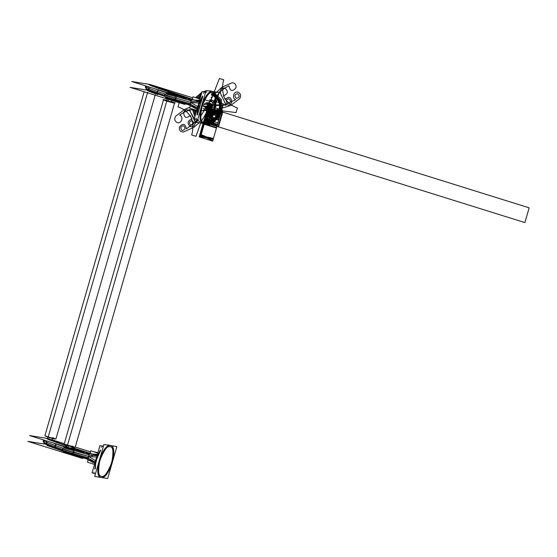 <?xml version="1.0" encoding="UTF-8"?>
<svg xmlns="http://www.w3.org/2000/svg" width="557" height="557" viewBox="0 0 557 557"><rect width="100%" height="100%" fill="white"/><g stroke="black" fill="none" stroke-linecap="round" stroke-linejoin="round"><path stroke-width="0.84" d="M101.513 447.257L101.151 447.194M94.3 472.239L93.938 472.176M103.358 446.456L101.813 446.206M95.477 473.763L93.931 473.513M110.063 446.714C107.466 445.412 104.041 450.021 99.787 460.542C97.858 471.445 98.436 476.701 101.513 476.319C104.11 477.621 107.536 473.011 111.79 462.484C113.719 451.588 113.141 446.331 110.063 446.714C107.466 445.412 104.041 450.021 99.787 460.542C97.858 471.445 98.436 476.701 101.513 476.319C104.11 477.621 107.536 473.011 111.79 462.484C113.719 451.588 113.141 446.331 110.063 446.714C102.585 444.542 93.513 475.977 101.513 476.319C108.991 478.491 118.063 447.048 110.063 446.714C107.466 445.412 104.041 450.021 99.787 460.542C97.858 471.445 98.436 476.701 101.513 476.319C104.11 477.621 107.536 473.011 111.79 462.484C113.719 451.588 113.141 446.331 110.063 446.714L110.063 446.714M116.866 446.596L107.654 478.533L94.711 476.437L103.922 444.5L116.866 446.596M110.397 445.544C119.031 445.913 109.242 479.821 101.179 477.481C92.546 477.119 102.335 443.205 110.397 445.544C107.598 444.145 103.908 449.116 99.32 460.465C97.238 472.225 97.858 477.892 101.179 477.481C103.978 478.888 107.668 473.916 112.263 462.561C114.338 450.808 113.719 445.134 110.397 445.544C107.598 444.145 103.908 449.116 99.32 460.465C97.238 472.225 97.858 477.892 101.179 477.481C103.978 478.888 107.668 473.916 112.263 462.561C114.338 450.808 113.719 445.134 110.397 445.544L109.075 445.134L110.397 445.544C107.598 444.145 103.908 449.116 99.32 460.465C97.238 472.225 97.858 477.892 101.179 477.481C103.978 478.888 107.668 473.916 112.263 462.561C114.338 450.808 113.719 445.134 110.397 445.544L108.023 445.161L110.397 445.544M102.216 450.425L96.528 470.129L102.216 450.425M100.824 477.398L101.179 477.481L100.824 477.398M109.43 445.217L110.752 445.628L109.43 445.217M109.075 445.134L108.023 445.161L110.014 445.482L108.023 445.161L109.075 445.134M100.344 449.986L96.006 459.288L94.829 469.105L96.006 459.288L100.344 449.986L96.006 459.288L94.829 469.105L96.006 459.288L100.344 449.986M103.435 446.213L99.933 445.642L92.051 472.935L94.008 473.248M95.602 460.639L88.528 456.413L95.602 460.639L88.528 456.413L88.117 457.847L88.5 456.517M88.542 456.371L88.925 455.048L88.528 456.413L96.626 457.102M95.532 455.062L97.245 454.958M97.781 453.092L90.763 450.808L90.046 453.28L71.714 447.389M89.545 455.034L97.015 455.744M97.44 454.282L91.856 454.101L88.848 453.391L89.489 453.106L97.064 455.584M89.357 453.544L88.96 454.937M88.076 457.986L87.7 459.302L87.164 459.219L94.808 463.403M87.672 459.386L95.163 462.157M97.907 452.66L93.026 451.525M94.175 461.816L95.045 462.575M94.502 464.441L87.484 462.157L88.152 459.852M95.198 462.038L87.212 457.701L88.702 457.938M203.688 93.249L203.333 93.186M196.482 118.23L196.12 118.175M198.752 110.356L199.726 105.67M205.54 92.455L203.994 92.204M197.658 119.755L196.113 119.504M212.245 92.678L212.245 92.678C215.329 92.302 215.9 97.559 213.972 108.455C209.717 118.975 206.292 123.584 203.702 122.289C206.292 123.584 209.717 118.975 213.972 108.455C215.9 97.559 215.329 92.302 212.245 92.678C209.655 91.383 206.229 95.992 201.975 106.512C200.047 117.409 200.624 122.665 203.702 122.289L203.702 122.289C200.624 122.665 200.047 117.409 201.975 106.512C206.229 95.992 209.655 91.383 212.245 92.678C204.774 90.513 195.695 121.948 203.702 122.289C211.18 124.455 220.252 93.019 212.245 92.678C209.655 91.383 206.229 95.992 201.975 106.512C200.047 117.409 200.624 122.665 203.702 122.289C206.292 123.584 209.717 118.975 213.972 108.455C215.9 97.559 215.329 92.302 212.245 92.678M219.054 92.566L209.836 124.503L196.893 122.401L206.111 90.464L219.054 92.566M212.586 91.515C221.22 91.877 211.43 125.791 203.368 123.452C194.734 123.09 204.516 89.176 212.586 91.515L211.256 91.104L212.586 91.515C209.787 90.109 206.09 95.087 201.502 106.436C199.42 118.188 200.047 123.863 203.368 123.452L203.013 123.369L203.368 123.452C200.047 123.863 199.42 118.188 201.502 106.436C206.09 95.087 209.787 90.109 212.586 91.515L210.205 91.132L212.586 91.515C215.907 91.104 216.527 96.779 214.445 108.531C209.857 119.88 206.16 124.859 203.368 123.452C206.16 124.859 209.857 119.88 214.445 108.531C216.527 96.779 215.907 91.104 212.586 91.515C209.787 90.109 206.09 95.087 201.502 106.436C199.42 118.188 200.047 123.863 203.368 123.452C206.16 124.859 209.857 119.88 214.445 108.531C216.527 96.779 215.907 91.104 212.586 91.515M198.717 116.1L204.398 96.389L198.717 116.1M210.978 91.035L212.934 91.599L209.529 91.021L210.978 91.035M197.011 115.076L198.188 105.259L202.532 95.957L198.188 105.259L197.011 115.076L198.188 105.259L202.532 95.957L198.188 105.259L197.011 115.076M205.617 92.177L202.114 91.613L194.24 118.899L196.196 119.219M198.807 103.073L190.717 102.384L198.807 103.073L190.731 102.335L191.114 101.012L190.752 102.251M199.197 101.715L193.425 101.513L190.236 100.761L191.726 100.998L191.142 100.908L189.888 105.273M197.387 108.002L189.401 103.665L190.891 103.908L190.306 103.811L190.731 102.335L190.306 103.811M196.363 107.786L197.227 108.545L196.363 107.786M196.99 109.367L189.352 105.189L189.881 105.273L190.264 103.957M196.691 110.411L189.672 108.128L190.334 105.823M196.356 107.786L197.227 108.545M190.717 102.384L197.791 106.61L190.717 102.384M199.622 100.246L194.045 100.072L191.03 99.362L191.671 99.069L199.246 101.555M191.545 99.515L191.142 100.908M189.86 105.35L197.352 108.128M200.088 98.624L195.215 97.496M197.721 101.026L199.427 100.928M199.963 99.062L192.945 96.779L192.235 99.25L150.731 85.151C156.057 86.655 156.997 86.795 153.558 85.576L148.239 84.246L151.086 85.674L181.603 96.166L169.307 92.901C166.801 92.309 166.954 92.476 169.76 93.402C174.877 94.871 176.103 95.101 173.429 94.091L191.601 99.334M87.888 458.648L72.006 454.018L87.888 458.648M65.893 453.259C71.011 454.728 72.236 454.958 69.562 453.948L69.576 453.955M44.163 444.013L27.85 441.374L65.566 453.154M66.206 453.356L82.603 458.481M92.922 454.052L92.023 453.906M89.385 453.482L88.124 457.847M67.112 445.865L48.543 439.181C53.869 440.684 54.816 440.824 51.369 439.605C54.739 440.789 53.792 440.643 48.543 439.181L52.205 439.877M90.471 451.824L75.265 447.069M64.285 443.644L52.205 439.87M47.895 438.519L29.535 435.546L84.281 452.653M71.63 447.661L79.421 450.195L71.63 447.661L79.421 450.195L71.519 448.065M67.125 446.93C64.612 446.345 64.765 446.512 67.571 447.431C72.695 448.907 73.914 449.137 71.24 448.12C78.245 450.613 59.717 445.252 67.125 446.93C64.689 446.345 64.835 446.512 67.571 447.431C70.767 448.496 75.258 449.388 71.24 448.12M71.484 448.183L89.412 453.363M47.554 438.533L46.05 438.275L47.554 438.533L46.05 438.275L48.898 439.71L67.035 446.136M68.163 447.529C71.317 448.42 71.944 448.524 70.05 447.835C71.944 448.524 71.317 448.42 68.163 447.529L68.671 445.788L68.163 447.529C71.317 448.42 71.944 448.524 70.05 447.835C72.166 448.587 71.54 448.489 68.163 447.529L66.777 447.006L68.163 447.529L68.671 445.788L68.226 447.306M48.898 439.201C52.045 440.093 52.678 440.197 50.778 439.508C52.678 440.197 52.045 440.093 48.898 439.201L49.399 437.461L48.898 439.201C52.045 440.093 52.678 440.197 50.778 439.508C52.894 440.267 52.267 440.162 48.898 439.201L47.512 438.686L48.898 439.201L49.399 437.461L48.96 438.986M72.194 449.033C77.883 451.24 58.248 445.433 66.659 447.389L64.946 447.006L67.174 447.967L73.301 449.513L67.174 447.967L64.577 446.993L66.659 447.389C58.123 445.461 79.463 451.63 71.4 448.761M66.401 448.274C57.998 446.317 77.625 452.124 71.937 449.917C75.474 451.086 70.078 449.91 66.917 448.851L64.696 447.891L66.917 448.851C70.078 449.91 75.474 451.086 71.937 449.917C75.474 451.086 70.078 449.91 66.917 448.851L64.696 447.891L66.401 448.274C57.998 446.317 77.625 452.124 71.937 449.917M65.225 449.443C61.256 448.552 61.987 448.963 67.418 450.669C73.371 452.333 75.098 452.653 72.598 451.623C75.098 452.653 73.371 452.333 67.418 450.669C61.987 448.963 61.256 448.552 65.225 449.443L62.454 448.914L65.225 449.443M73.58 452.256L62.948 448.935L65.914 450.209L88.542 456.392L73.712 452.047M71.581 454.178L65.823 452.646L70.843 453.704C76.532 455.918 56.905 450.105 65.308 452.068C56.779 450.14 78.112 456.308 70.05 453.44L71.957 454.192L72.208 453.307L71.101 452.82C76.789 455.034 57.155 449.221 65.559 451.184L63.853 450.801C61.277 450.606 76.504 454.756 71.101 452.82C76.504 454.756 61.277 450.606 63.853 450.801C61.277 450.606 76.504 454.756 71.101 452.82L71.143 452.834M65.559 451.184C57.155 449.221 76.789 455.034 71.101 452.82M65.823 452.646L63.595 451.685L65.823 452.646M71.219 454.637L63.651 452.465L63.254 452.096L63.477 450.787L63.226 451.671C62.558 452.026 63.303 452.514 65.461 453.126C73.085 455.215 71.157 454.832 71.957 454.192L72.208 453.307L71.129 452.834M69.562 453.948C76.56 456.434 58.039 451.079 65.441 452.757M55.31 447.946L55.568 447.062L55.31 447.946L63.038 450.599L55.31 447.946L55.568 447.062L54.906 445.349L55.568 447.062L54.906 445.349L62.99 448.127L54.906 445.349L56.459 443.957L51.843 442.516L64.584 446.958L56.403 444.152L64.584 446.958L56.403 444.152L54.906 445.349L62.99 448.127L54.906 445.349L56.403 444.152L54.906 445.349L46.245 442.147L47.22 441.074L46.245 442.147L54.906 445.349L55.54 448.615L55.31 447.946L63.038 450.599L55.31 447.946L55.575 448.622L55.31 447.946L46.865 444.827L47.157 445.516L46.865 444.827L55.31 447.946L55.575 448.622L55.31 447.946L46.865 444.827L47.122 443.936L46.865 444.827L55.31 447.946M46.983 443.894L62.391 449.415L46.983 443.894L46.245 442.147L43.188 440.615L43.676 440.608L43.188 440.615L43.592 439.939L43.188 440.615L46.245 442.147L43.188 440.615L43.676 440.608L43.188 440.615L44.212 442.481L44.365 444.103L43.961 443.365L44.365 444.103L43.961 443.365L44.33 443.358L43.961 443.365L44.365 444.103L43.954 443.351L44.33 443.358L43.961 443.365L44.365 444.103L43.961 443.365L46.865 444.827L47.122 443.936L46.245 442.147L47.22 441.074L46.245 442.147L47.122 443.936L46.245 442.147L54.906 445.349L46.245 442.147L47.122 443.936L46.865 444.827L43.961 443.365L44.212 442.481L43.961 443.365L46.865 444.827L47.213 445.53L46.865 444.827L43.961 443.365L44.212 442.481L43.188 440.615L43.362 441.84L43.181 440.594L43.362 441.84C44.295 442.571 42.332 441.812 46.983 443.894L46.245 442.147L43.188 440.615L43.362 441.84M47.157 445.516L46.865 444.827L47.157 445.516L63.338 451.288L47.157 445.516M54.948 441.701L48.543 439.181L54.948 441.701M46.05 438.275L57.253 442.794L46.05 438.275M55.484 447.034L54.906 445.349L55.568 447.062M51.843 442.516L56.403 444.152L51.843 442.516M43.188 440.615L43.592 439.939L43.188 440.615M73.099 450.23L88.981 454.86L73.099 450.23M89.238 453.976L85.646 452.876L89.238 453.976M76.302 450.16L73.329 449.339L76.302 450.16M64.814 444.521L71.978 446.965L74.805 447.278M67.724 445.635C74.471 447.549 75.724 447.758 71.491 446.241C77.214 447.932 72.111 447.104 67.724 445.635L64.222 444.117L67.724 445.635C72.111 447.104 77.214 447.932 71.491 446.241C77.214 447.932 72.111 447.104 67.724 445.635M71.93 446.011L74.742 447.229L67.46 445.287L74.742 447.229L71.93 446.011L74.742 447.229L67.46 445.287L166.787 101.144L67.46 445.287L64.166 444.054L74.742 447.229L71.93 446.011L74.742 447.229L67.46 445.287L166.787 101.144L174.076 103.087L171.257 101.868L174.076 103.087L163.5 99.912L166.787 101.144L67.46 445.287L74.742 447.229L71.93 446.011M167.225 100.914L163.577 99.891L166.787 101.144L167.225 100.914L164.524 99.856L166.842 100.337L164.524 99.856L167.225 100.914L166.787 101.144L174.076 103.087L171.257 101.868L174.076 103.087L166.787 101.144L164.218 99.975L166.787 101.144L167.225 100.914C171.605 102.384 176.708 103.212 170.992 101.52C176.708 103.212 171.605 102.384 167.225 100.914C173.972 102.829 175.225 103.038 170.992 101.52C176.708 103.212 171.605 102.384 167.225 100.914L166.842 100.337L167.225 100.914M171.493 101.68L175.246 102.85L171.479 102.244L162.971 99.585L166.87 100.239M171.257 101.868L174.076 103.087L166.787 101.144L174.076 103.087L171.257 101.868M168.228 100.845L168.165 101.068C171.319 101.959 171.946 102.056 170.052 101.374C171.946 102.056 171.319 101.959 168.165 101.068L168.667 99.327L168.165 101.068C171.319 101.959 171.946 102.056 170.052 101.374C172.169 102.126 171.535 102.028 168.165 101.068L166.78 100.545L167.281 98.805L166.78 100.545L168.165 101.068L166.78 100.545M184.785 104.451L168.388 99.327M167.748 99.125L130.039 87.345L146.345 89.983M171.744 99.919C178.748 102.404 160.221 97.05 167.629 98.728C165.123 98.136 165.269 98.304 168.075 99.23C173.199 100.699 174.425 100.928 171.744 99.919L171.765 99.919M146.213 89.816L146.512 89.329L146.143 89.329L146.554 90.074L146.4 88.445L146.143 89.329L149.053 90.791L146.143 89.329L146.213 89.816L149.346 91.48L149.053 90.791L149.401 91.501L149.053 90.791L149.401 91.501L149.053 90.791L157.492 93.91L157.756 94.593L157.492 93.91L149.053 90.791L157.492 93.91L157.756 94.593L157.492 93.91L157.756 94.593L157.492 93.91L165.227 96.57L157.492 93.91L165.227 96.57L157.492 93.91L157.749 93.026L157.492 93.91L157.749 93.026L157.088 91.32L165.178 94.091L157.088 91.32L165.178 94.091L157.088 91.32L158.592 90.123L157.088 91.32L148.434 88.117L149.401 87.038L148.434 88.117L157.088 91.32L148.434 88.117L157.088 91.32L157.673 93.005L164.58 95.379L149.165 89.858L149.053 90.791L149.165 89.858L157.673 93.005M149.401 91.501L149.053 90.791L146.143 89.329L157.492 93.91L157.749 93.026L157.088 91.32L158.592 90.123L166.773 92.928L154.031 88.486L158.592 90.123L157.088 91.32L157.749 93.026M149.053 90.791L149.311 89.907L148.434 88.117L149.165 89.858C144.138 87.658 146.526 88.424 145.544 87.811L145.37 86.579L148.434 88.117L145.37 86.579L148.434 88.117L145.37 86.579L145.544 87.811L145.774 85.91L145.37 86.579L145.864 86.579L145.37 86.579L146.4 88.445L145.37 86.579L145.864 86.579L145.37 86.579L145.544 87.811C146.477 88.535 144.514 87.783 149.165 89.858L148.434 88.117L149.311 89.907L148.434 88.117L149.401 87.038L148.434 88.117L149.311 89.907L149.053 90.791M191.42 99.94L187.827 98.84L191.42 99.94M178.491 96.131L175.511 95.31L178.491 96.131M191.169 100.824L175.281 96.201L191.169 100.824M190.731 102.363L175.901 98.018L190.731 102.363M173.29 98.791C176.82 99.961 171.424 98.784 168.263 97.726C171.424 98.784 176.82 99.961 173.29 98.791L173.318 98.798M190.076 104.619L174.188 99.988L190.076 104.619M166.042 96.765L167.748 97.148L165.666 96.758L165.408 97.642C166.418 98.868 163.18 97.496 169.509 99.661C175.685 101.172 172.928 100.685 174.139 100.163L168.012 98.617L165.784 97.656L172.238 99.411C180.301 102.272 158.961 96.103 167.49 98.039L165.408 97.642L165.84 98.436L173.408 100.608M167.49 98.039C159.086 96.076 178.72 101.882 173.032 99.675L173.77 100.149L173.032 99.675M174.425 99.334L165.478 96.723L164.74 95.999L164.635 94.885L165.137 94.899L175.768 98.22L168.096 96.18L165.137 94.899L168.096 96.18L165.137 94.899L167.413 95.414C163.445 94.523 164.176 94.934 169.607 96.64C175.559 98.297 177.286 98.617 174.787 97.593C177.286 98.617 175.559 98.297 169.607 96.64C164.176 94.934 163.445 94.523 167.413 95.414L164.635 94.885L164.677 95.853L165.471 96.723M174.125 95.888C179.814 98.095 160.179 92.281 168.59 94.244L166.877 93.861C164.301 93.673 179.528 97.823 174.125 95.888C179.528 97.823 164.301 93.673 166.877 93.861C164.301 93.673 179.528 97.823 174.125 95.888C179.814 98.095 160.179 92.281 168.59 94.244M145.37 86.558L145.544 87.811L145.774 85.91L145.37 86.579M186.47 98.624L131.717 81.517L150.084 84.49L192.652 97.788M173.429 94.091C180.426 96.577 161.906 91.223 169.307 92.901C166.87 92.316 167.023 92.483 169.76 93.402C172.949 94.467 177.446 95.351 173.429 94.091M173.589 94.732C181.652 97.6 160.312 91.432 168.841 93.36L166.759 92.963L166.508 93.848L167.135 92.977L175.114 95.47L169.356 93.938L167.135 92.977L168.841 93.36C160.437 91.397 180.071 97.21 174.383 94.996L175.114 95.47M169.307 92.901L181.603 96.166L169.307 92.901M181.603 96.166L159.441 88.765L181.603 96.166M158.592 90.123L166.773 92.928L158.592 90.123M159.441 88.765L151.086 85.674L159.441 88.765M151.086 85.674L148.239 84.246L151.086 85.674M148.239 84.246L155.076 86.077L150.731 85.151C155.981 86.614 156.921 86.753 153.558 85.576L148.239 84.246M147.953 92.587L145.955 92.316L147.953 92.587L147.514 92.824L48.187 436.96L147.514 92.824L149.339 93.374L147.514 92.824L48.187 436.96L44.901 435.727L48.459 437.308C55.199 439.229 56.452 439.431 52.219 437.92C57.942 439.605 52.838 438.777 48.459 437.308L46.189 436.305L48.459 437.308L55.477 438.902L52.657 437.684L55.477 438.902L48.187 436.96L48.341 436.437L48.187 436.96L55.477 438.902L52.657 437.684L55.477 438.902L48.187 436.96L147.514 92.824L145.955 92.316L149.339 93.374L147.514 92.824L147.953 92.587M149.339 93.374L147.514 92.824L149.339 93.374M52.657 437.684L55.477 438.902L48.187 436.96L55.477 438.902L52.657 437.684M52.219 437.92C57.942 439.605 52.838 438.777 48.459 437.308C52.838 438.777 57.942 439.605 52.219 437.92M45.549 436.201L52.713 438.638L55.54 438.958M50.283 439.612L51.035 439.814M69.569 447.939L70.3 448.134M207.427 106.645L208.471 108.545L208.757 107.55L208.346 106.693M207.949 107.292L208.952 106.881L208.541 108.302L208.882 107.125M211.312 94.92C218.038 97.83 220.649 103.177 219.138 110.968C216.269 118.342 211.263 121.308 204.106 119.88M196.308 111.727L195.939 110.154L196.301 111.762M200.499 97.217L198.981 98.728L200.485 97.252M209.606 100.824L210.469 101.089L210.734 100.19L209.871 99.919M210.985 100.267L210.72 101.172L211.59 101.437L211.848 100.539L210.985 100.267M209.85 115.598L210.713 114.902L209.383 115.689L210.066 116.385L208.819 116.483L209.195 114.429L208.555 116.643L209.467 116.928L210.268 116.455L209.85 115.598M205.366 114.436C206.02 113.524 206.577 113.579 207.023 114.596L206.006 114.519L207.218 114.895M205.164 114.373C205.192 115.71 205.77 116.093 206.898 115.522L206.654 115.445M208.318 116.322L207.441 116.051L207.664 115.278L208.541 115.55L207.733 115.055L207.956 114.282L208.889 114.331L207.817 113.997L207.176 116.211L208.318 116.322M210.428 116.984L211.117 117.2L210.428 116.984M203.514 109.889L209.892 111.88L211.883 104.911M209.912 99.731L223.427 103.95L216.179 129.029L221.206 111.616L207.698 107.397C210.038 109.123 214.375 111.101 220.711 113.343L207.197 109.144L220.704 113.363L221.206 111.616L207.677 107.473L221.206 111.623L216.952 126.369L203.437 122.15L216.952 126.369L203.437 122.15L216.952 126.369L221.206 111.616L216.952 126.369L221.206 111.616L216.952 126.369L203.876 122.282L208.137 107.536L209.46 107.947L205.199 122.7L203.876 122.282L208.137 107.536L209.46 107.947L205.199 122.7L203.437 122.15L210.462 124.343L214.724 109.59L207.698 107.397L221.206 111.616L207.698 107.397L221.206 111.616L207.698 107.397L221.206 111.616L216.952 126.369L203.437 122.15L210.462 124.35L214.724 109.583L207.698 107.397L221.206 111.616L216.952 126.369L203.437 122.15L210.462 124.35L214.724 109.59L207.698 107.397L221.206 111.616L207.698 107.397L221.206 111.616L207.698 107.397L221.206 111.616L207.698 107.397L221.206 111.616L207.698 107.397L221.206 111.616L207.698 107.397L221.206 111.616L207.698 107.397L221.206 111.616L207.698 107.397L221.206 111.616L207.698 107.397L221.206 111.616L207.698 107.397L221.206 111.616L207.698 107.397L221.206 111.616L207.698 107.397L221.206 111.616L207.698 107.397L221.206 111.616L207.698 107.397L221.206 111.616L207.698 107.397L221.206 111.616L207.698 107.397L221.206 111.616L207.698 107.397L221.206 111.616L207.698 107.397L221.206 111.616L221.714 109.875L208.2 105.649L221.714 109.875L216.952 126.369L203.437 122.15L216.952 126.369L221.206 111.616L216.952 126.369L221.206 111.616L207.698 107.397L221.206 111.616L207.698 107.397L221.206 111.616L216.952 126.369L203.437 122.15L216.952 126.369L203.437 122.15L216.952 126.369L203.66 121.377M211.646 93.764C218.998 96.939 221.853 102.787 220.196 111.303C217.07 119.358 211.59 122.603 203.771 121.036C219.639 126.919 228.001 97.941 211.639 93.75C227.973 97.948 219.618 126.905 203.751 121.029C219.639 126.919 228.001 97.941 211.639 93.75M195.779 113.579L194.727 109.75M201.028 95.379L197.832 98.345L201.021 95.407M203.855 120.751C211.514 122.282 216.868 119.101 219.938 111.219C221.554 102.885 218.762 97.162 211.563 94.049M200.896 95.839L198.139 98.45M195.041 109.854L195.904 113.141M207.329 108.678L220.837 112.897C216.074 112.382 211.569 110.975 207.329 108.678L214.257 110.195L220.837 112.897L221.066 112.096L219.173 118.662C215.517 115.257 211.333 112.765 206.605 111.177C211.333 112.765 215.517 115.257 219.173 118.662L221.073 112.089L220.816 112.98L207.308 108.761C209.154 108.337 209.411 107.445 208.088 106.053C209.411 107.445 209.154 108.337 207.308 108.74C209.154 108.337 209.411 107.445 208.088 106.053C209.411 107.445 209.154 108.337 207.308 108.74L220.816 112.98C216.012 111.581 211.187 111.282 206.341 112.096C211.194 111.282 216.019 111.574 220.816 112.98C216.012 111.581 211.187 111.289 206.341 112.096C211.187 111.282 216.012 111.581 220.816 112.98L218.72 120.221L205.213 116.002L218.72 120.221L205.213 116.002L218.72 120.221L219.465 117.666L217.383 115.689L220.161 115.229L221.066 112.096L220.649 113.537L207.141 109.318C209.766 108.733 210.128 107.466 208.248 105.496C210.128 107.466 209.766 108.733 207.148 109.297C209.766 108.733 210.128 107.466 208.248 105.496C210.128 107.466 209.766 108.733 207.148 109.297L220.649 113.537L221.066 112.096L207.559 107.877C212.363 109.499 216.513 112.131 220.008 115.772L220.126 115.355C216.499 111.936 212.308 109.444 207.559 107.877C212.314 109.645 216.464 112.27 220.008 115.772L220.126 115.355C215.406 113.767 211.214 111.268 207.559 107.87L221.066 112.096C216.318 110.697 211.521 110.307 206.682 110.927C211.521 110.307 216.318 110.697 221.066 112.096C216.22 112.834 211.402 112.514 206.619 111.135C211.458 110.363 216.276 110.683 221.066 112.096C216.227 113.12 211.368 112.939 206.501 111.539C211.291 112.953 216.109 113.273 220.955 112.5L221.073 112.089L207.559 107.877C211.18 111.323 215.357 113.844 220.106 115.424C215.357 113.844 211.18 111.323 207.559 107.87L221.066 112.096L207.559 107.877C211.18 111.323 215.357 113.837 220.106 115.424C215.357 113.844 211.18 111.323 207.559 107.87L221.066 112.096L207.559 107.877L221.066 112.096L207.559 107.877L221.066 112.096L214.146 110.578L207.559 107.877C211.214 111.268 215.406 113.767 220.126 115.355L207.559 107.884C211.18 111.323 215.357 113.844 220.106 115.424C215.357 113.844 211.18 111.323 207.559 107.87C211.18 111.323 215.357 113.837 220.106 115.424C215.357 113.837 211.18 111.323 207.559 107.87L221.066 112.096L206.682 110.927C211.521 110.307 216.318 110.697 221.066 112.096C216.227 113.12 211.368 112.939 206.501 111.539C211.347 110.516 216.2 110.697 221.066 112.096C216.22 112.834 211.402 112.514 206.619 111.135C211.458 110.363 216.276 110.683 221.066 112.096L207.559 107.877M222.32 111.964L213.979 122.359L201.432 122.735L213.979 122.359L222.32 111.964L221.359 99.466L212.565 91.515L221.359 99.466L222.32 111.964M199.893 121.913L197.06 119.658L199.893 121.913M194.839 116.817L192.402 108.991L194.839 116.817M195.556 97.607L201.954 92.17L195.556 97.607M202.95 91.745L205.972 90.951L202.95 91.745M208.095 90.791L210.414 90.979L208.095 90.791M221.254 111.63L220.363 100.051L212.224 92.678L220.363 100.051L221.254 111.63L214.069 120.973L203.013 122.067L214.069 120.973L221.254 111.63M206.905 92.051L205.77 92.204L206.905 92.051M201.509 93.722L196.698 97.976L201.509 93.722M193.558 109.367L195.291 115.264L193.558 109.367M208.137 107.536L208.931 107.78L204.677 122.533L203.876 122.282L208.137 107.536L208.931 107.78L204.677 122.533L203.876 122.282L208.137 107.536L208.931 107.78L204.677 122.533L203.876 122.282L208.137 107.536L208.931 107.78L204.677 122.533L203.876 122.282L208.137 107.536L208.931 107.78L204.677 122.533L203.876 122.282L208.137 107.536L208.931 107.78L204.677 122.533L203.876 122.282L208.137 107.536L209.46 107.947L205.199 122.7L203.876 122.282L208.137 107.536L209.46 107.947L205.199 122.7L203.876 122.282L208.137 107.536L208.931 107.78L204.677 122.533L203.876 122.282L208.137 107.536L208.931 107.78L204.677 122.533L203.876 122.282L208.137 107.536L208.931 107.78L204.677 122.533L203.876 122.282L208.137 107.536L208.931 107.78L204.677 122.533L203.876 122.282L208.137 107.536L208.931 107.78L204.677 122.533L203.876 122.282L208.137 107.536L208.931 107.78L204.677 122.533L203.876 122.282L208.137 107.536L208.945 107.786L200.429 137.287L199.622 137.036L208.137 107.536L208.945 107.786L207.789 111.797L200.429 137.287L199.622 137.036L208.137 107.536L208.945 107.786L204.691 122.54L203.876 122.282L208.137 107.536L208.945 107.786L204.691 122.54L203.876 122.282L208.137 107.536L208.945 107.786L204.691 122.54L203.876 122.282L208.137 107.536L208.945 107.786L204.691 122.54L203.876 122.282L208.137 107.536L208.945 107.786L200.429 137.287L199.622 137.036L208.137 107.536L208.945 107.786L206.744 115.417L200.429 137.287L199.622 137.036L208.137 107.536L208.945 107.786L204.691 122.54L203.876 122.282L208.137 107.536L208.945 107.786L204.691 122.54L203.876 122.282L208.137 107.536L208.945 107.786L204.691 122.54L203.876 122.282L208.137 107.536L208.945 107.786L204.691 122.54L203.876 122.282L208.137 107.536L209.731 108.03L205.47 122.784L203.876 122.282L208.137 107.536L209.731 108.03L205.47 122.784L203.876 122.282L208.137 107.536L209.731 108.03L205.47 122.784L203.876 122.282L208.137 107.536L208.945 107.786L204.691 122.54L203.876 122.282L208.137 107.536L208.945 107.786L204.691 122.54L203.876 122.282L208.137 107.536L208.945 107.786L204.691 122.54L203.876 122.282L208.137 107.536L208.945 107.786L200.429 137.287L199.622 137.036L208.137 107.536L208.945 107.786L207.789 111.797L200.429 137.287L199.622 137.036L208.137 107.536L208.945 107.786L204.691 122.54L203.876 122.282L208.137 107.536L208.945 107.786L207.789 111.797L200.429 137.287L199.622 137.036L208.137 107.536L208.945 107.786L204.691 122.54L203.876 122.282L208.137 107.536L208.945 107.786L204.691 122.54L203.876 122.282L208.137 107.536L208.945 107.786L204.691 122.54L203.876 122.282L208.137 107.536L208.945 107.786L204.691 122.54L203.876 122.282L208.137 107.536L208.945 107.786L206.744 115.417L200.429 137.287L199.622 137.036L208.137 107.536L209.731 108.03L205.47 122.784L203.876 122.282L208.137 107.536L209.731 108.03L205.47 122.784L203.876 122.282L208.137 107.536L209.731 108.03L205.47 122.784L203.876 122.282L208.137 107.536L209.731 108.03L205.47 122.784L203.876 122.282L208.137 107.536L209.731 108.03L205.47 122.784L203.876 122.282L208.137 107.536L210.769 108.357L206.508 123.104L203.876 122.282L208.137 107.536L210.769 108.357L206.508 123.104L203.876 122.282L208.137 107.536L209.467 107.947L205.206 122.7L203.876 122.282L208.137 107.536L209.467 107.947L205.206 122.7L203.876 122.282L208.137 107.536L209.467 107.947L205.206 122.7L203.876 122.282L208.137 107.536L209.467 107.947L205.206 122.7L203.876 122.282L208.137 107.536L210.769 108.357L206.508 123.104L203.876 122.282L208.137 107.536L210.769 108.357L206.508 123.104L203.876 122.282L208.137 107.536L210.769 108.357L206.508 123.104L203.876 122.282L208.137 107.536L210.769 108.357L206.508 123.104L203.876 122.282L208.137 107.536L209.467 107.947L205.206 122.7L203.876 122.282L208.137 107.536L209.467 107.947L205.206 122.7L203.876 122.282L208.137 107.536L209.467 107.947L205.206 122.7L203.876 122.282L208.137 107.536L209.467 107.947L205.206 122.7L203.876 122.282L208.137 107.536L210.769 108.357L206.508 123.104L203.876 122.282L208.137 107.536L210.769 108.357L206.508 123.104L203.876 122.282L208.137 107.536M211.103 115.195L212.05 113.67L213.944 112.932L215.838 106.366L214.654 104.66L214.988 103.498L214.703 102.857L205.498 99.981L214.668 102.843L214.988 103.498L214.654 104.66L215.844 106.366L213.944 112.925L212.05 113.67L211.138 115.202M204.335 107L210.713 108.991L211.054 107.807L210.713 108.991L204.335 107M209.237 104.082L207.225 111.045L209.237 104.082M207.942 107.076L207.977 107.995L208.227 107.125M208.193 107.062L207.935 107.961L208.193 107.062M208.248 107.055L207.977 107.995L208.248 107.055M207.664 106.993L208.36 108.03L208.68 107.188L208.339 108.114L208.576 107.285M208.332 108.26L208.276 106.916M207.441 108.281L208.485 106.596C208.979 107.8 208.61 108.441 207.378 108.504C208.61 108.441 208.979 107.8 208.485 106.596L207.441 108.281C211.075 111.699 215.267 114.192 220.008 115.759C215.211 114.136 211.061 111.504 207.566 107.863C211.061 111.504 215.211 114.136 220.008 115.759C215.267 114.192 211.075 111.699 207.441 108.281L208.241 106.672L207.441 108.281M208.402 108.016L208.68 107.062L208.402 108.016L207.691 107.793L208.402 108.016M207.81 107.021L207.587 107.773L207.81 107.021M207.601 107.731L207.796 107.062L207.601 107.731M206.654 111.01L208.736 112.987L205.951 113.44M211.799 105.022L209.787 111.783L211.799 105.022M205.61 103.017L211.757 104.939L205.61 103.017M206.856 110.3C210.852 109.437 211.409 107.501 208.534 104.493C211.409 107.501 210.852 109.437 206.856 110.3M209.063 104.166L207.127 110.878L209.063 104.166M211.89 104.911L205.791 103.003L211.89 104.911L209.885 111.873L203.493 109.882M203.632 109.861L209.864 111.734L203.632 109.861M209.912 108.086L205.554 122.812L218.49 126.878L222.779 111.999L209.912 108.086M206.619 108.643L208.353 107.626L206.619 108.643M204.718 109.638L209 110.982L209.69 110.571L211.04 105.893L210.678 105.155L211.04 105.893L209.69 110.571L209 110.982L204.718 109.638M218.059 126.718L222.222 111.929L209.397 107.842L205.122 122.672L218.059 126.718L222.222 111.929L209.397 107.849L205.122 122.672L218.059 126.718M207.399 108.441L221.206 111.616L207.698 107.397C209.495 109.847 213.63 112.528 220.106 115.431L218.762 120.103L220.106 115.424L219.855 116.309L207.225 109.033L219.855 116.309L207.225 109.033L219.855 116.309L220.106 115.424L218.762 120.103C213.958 118.704 209.133 118.404 204.287 119.212C209.133 118.404 213.958 118.704 218.762 120.103C213.958 118.697 209.133 118.404 204.287 119.219C209.133 118.404 213.958 118.697 218.762 120.103L216.952 126.369L203.437 122.15L216.952 126.369C214.173 124.587 209.836 122.651 203.918 120.549M196.517 119.574L196.412 119.964L197.491 120.333M209.892 108.086L205.54 122.805L218.469 126.871L222.765 111.999L209.892 108.086M207.942 109.061L208.778 106.15L207.942 109.061M205.665 114.443C210.518 113.698 215.329 114.018 220.119 115.396L220.112 115.396C215.329 114.011 210.518 113.698 205.665 114.443M210.511 110.759L211.751 112.758L209.655 113.719C207.754 112.048 208.04 111.059 210.511 110.759L211.751 112.758L209.655 113.719C207.754 112.048 208.04 111.059 210.511 110.759M220.837 112.897L220.238 114.972L221.066 112.096L220.328 114.651L217.55 115.111L219.625 117.088L218.72 120.221L220.837 112.897M206.341 106.972C206.696 109.165 207.601 109.45 209.056 107.821C207.601 109.45 206.696 109.165 206.341 106.972M206.584 107.048C207.782 105.712 208.52 105.941 208.812 107.745C208.52 105.941 207.782 105.712 206.584 107.048M206.731 110.752L220.238 114.972L206.731 110.752M210.65 108.796L210.901 107.926L210.65 108.796L210.901 107.926L210.65 108.796L204.496 106.874L210.65 108.796M207.072 107.863L206.71 107.752M211.291 94.913C226.253 98.749 218.609 125.248 204.085 119.873M211.173 101.033L212.21 100.142L211.347 99.87L212.12 100.19L210.95 101.242L211.813 101.513L211.173 101.033M210.511 101.618L209.773 101.304L210.95 99.745L209.648 101.346L210.511 101.618M208.764 114.296L207.921 116.441L208.764 114.296M206.765 114.338L207.622 116.35L208.262 114.136L207.594 115.668L206.738 113.663L206.306 115.94L206.765 114.338M210.059 115.543L209.105 115.243C210.024 114.658 210.511 114.93 210.574 116.065L208.729 116.093C209.362 117.214 210.052 117.228 210.776 116.128C210.567 114.54 209.905 114.296 208.784 115.39L210.059 115.543M195.765 113.607L194.72 109.75M195.013 109.847L195.89 113.175M203.834 120.744C219.367 126.495 227.548 98.143 211.542 94.042M200.903 95.811L198.111 98.436M209.251 104.089L207.239 111.052L209.251 104.089M204.342 106.986L210.72 108.977L211.061 107.8L210.72 108.977L204.342 106.986M208.68 107.188L208.165 107.94M207.246 108.956C215.984 111.435 216.924 110.871 221.206 111.616L207.698 107.397C211.667 109.228 212.154 110.237 220.76 113.175L216.952 126.369C212.976 124.538 212.495 123.529 203.89 120.59M208.952 106.881L207.615 107.675M208.116 106.324C209.098 107.508 208.847 108.232 207.378 108.504C208.847 108.232 209.098 107.508 208.116 106.324M206.939 110.014C212.983 111.72 217.738 112.249 221.206 111.616L207.698 107.397C210.086 109.123 214.424 111.094 220.718 113.308L212.69 141.123C210.351 139.396 206.013 137.412 199.678 135.177L199.942 134.279C205.881 136.326 210.128 138.602 212.69 141.123L199.183 136.897L203.075 123.403L199.671 135.212C205.965 137.426 210.302 139.396 212.69 141.123L199.183 136.897L203.075 123.403L199.921 134.328C205.825 136.354 210.086 138.616 212.69 141.123L199.183 136.897L203.075 123.403L199.183 136.897L203.075 123.403L199.183 136.897L203.075 123.403L199.183 136.897L203.075 123.403L199.183 136.897L212.69 141.123L199.183 136.897C202.052 136.799 206.717 137.635 213.185 139.396L217.717 123.71L212.69 141.123L199.183 136.897C202.651 136.27 207.406 136.799 213.449 138.498L217.515 124.42L212.69 141.123L199.183 136.897L212.69 141.123L217.94 122.937L213.178 139.431C206.751 137.676 202.087 136.827 199.183 136.897C202.685 136.305 207.434 136.855 213.435 138.547L221.206 111.616L207.698 107.397L221.206 111.616L218.992 119.289L205.484 115.069L218.998 119.295L205.477 115.069M206.821 110.432L208.903 112.41L206.118 112.869M207.12 109.388L220.635 113.614L220.864 112.813C216.617 110.509 212.113 109.102 207.357 108.587M216.603 127.588L203.117 123.257L216.603 127.588L220.676 113.454L216.603 127.588M207.1 109.207L220.676 113.454L207.1 109.207M203.068 123L202.852 123.786L216.485 128.047L220.544 113.907L207.002 109.799L220.537 113.927L216.485 128.061L202.859 123.807L202.999 123.389M207.489 108.121C216.193 110.718 217.007 110.578 221.206 111.616C218.302 111.685 213.637 110.843 207.211 109.088C213.672 110.885 218.337 111.713 221.206 111.616L207.698 107.397L221.206 111.616L216.952 126.369L203.437 122.15L216.952 126.369C214.229 124.26 209.933 122.122 204.078 119.95M220.816 112.98L220.955 112.5C216.109 113.273 211.291 112.953 206.501 111.539C211.347 110.516 216.2 110.697 221.066 112.096L220.816 112.98M208.68 104.528L209.042 105.266L207.691 109.945L207.002 110.356M193.648 109.395L191.984 109.666C187.514 110.446 183.413 112.256 179.674 115.104C183.97 116.538 181.505 124.176 177.251 122.589C174.557 121.113 174.049 118.968 175.727 116.155L184.722 109.311L189.937 107.209M204.147 104.382L226.079 105.196L220.335 93.11C220.064 89.524 221.582 87.839 224.903 88.069C228.572 91.501 228.057 94.07 223.364 95.769C226.539 101.827 231.218 105.872 237.393 107.905L236.043 112.577L203.089 108.434M207.065 109.597C213.101 111.142 217.815 111.818 221.206 111.616L216.952 126.369L203.744 121.106M206.598 111.205C213.54 112.493 218.407 112.632 221.206 111.616L216.952 126.369L203.437 122.15L216.952 126.369C212.892 124.831 212.287 124.246 203.646 121.426M208.179 105.705C209.85 107.452 209.523 108.573 207.211 109.075C209.523 108.58 209.85 107.459 208.186 105.712C209.85 107.459 209.523 108.58 207.211 109.081C214.02 110.815 218.685 111.658 221.206 111.616L216.952 126.369C215.148 123.919 211.012 121.238 204.537 118.342M209.62 103.247L210.539 105.106L208.854 110.934L207.107 111.964M206.953 109.966C212.955 111.665 217.703 112.215 221.206 111.616L216.952 126.369L203.437 122.15L216.952 126.369C214.87 124.893 210.525 122.923 203.925 120.465M207.239 109.005C213.289 110.641 217.947 111.511 221.206 111.616L216.952 126.369L203.437 122.15C207.636 123.188 208.457 123.048 217.16 125.645L216.952 126.369L203.437 122.15L217.251 125.325L221.206 111.616L216.952 126.369L203.437 122.15L216.952 126.369L203.437 122.15L217.174 125.597L221.206 111.616L213.846 137.113L220.454 114.241C214.508 112.194 210.261 109.917 207.698 107.397L221.192 111.616L216.952 126.369L203.437 122.15C206.696 122.255 211.347 123.125 217.397 124.761L221.206 111.616L216.952 126.369L203.437 122.15L216.931 126.362L220.739 113.224C214.821 111.121 210.469 109.179 207.698 107.397L221.192 111.616L216.952 126.369L203.437 122.15C206.243 121.134 211.11 121.273 218.052 122.561L221.206 111.616L216.952 126.369L203.437 122.15C205.958 122.108 210.623 122.951 217.432 124.684L221.206 111.616L216.952 126.369L203.437 122.15C206.828 121.948 211.542 122.624 217.585 124.169L221.206 111.616L216.952 126.369L203.437 122.15C207.726 122.895 208.666 122.331 217.397 124.81L221.206 111.616L216.952 126.369L203.437 122.15M204.384 117.123C210.574 109.437 215.608 100.956 219.5 91.703L225.481 103.651C228.043 105.886 230.152 105.412 231.809 102.237C231.239 96.967 229.011 96.027 225.132 99.404C222.306 93.137 221.825 86.607 223.698 79.804L219.416 78.467L211.695 98.352L200.638 116.364M198.257 119.435L186.414 128.918C185.293 123.522 182.961 122.888 179.417 127.017C179.041 130.31 180.384 131.967 183.441 131.967L193.578 127.476L199.19 122.777M230.48 101.813C228.196 104.368 226.776 103.922 226.226 100.483C228.509 97.935 229.923 98.373 230.48 101.813M185.008 128.764C182.724 131.32 181.303 130.874 180.753 127.435C183.037 124.879 184.451 125.325 185.008 128.764M207.698 107.397L221.206 111.616L207.698 107.397L221.206 111.616L207.698 107.397L221.206 111.616L207.698 107.397L221.206 111.616L207.698 107.397L221.206 111.616L207.698 107.397L221.206 111.616L213.603 137.955L220.468 114.192C214.563 112.166 210.302 109.903 207.698 107.397L221.206 111.616L216.945 126.369L221.192 111.616L216.952 126.369L220.983 112.389L207.698 107.397L221.206 111.616L216.952 126.369L220.718 113.301C214.118 110.843 209.78 108.873 207.698 107.397L221.206 111.616L216.952 126.369L220.572 113.816C214.71 111.651 210.421 109.506 207.698 107.397L221.206 111.616L216.952 126.369L220.906 112.66L207.698 107.397L221.206 111.616L216.952 126.369L220.997 112.34C212.363 109.527 211.751 108.935 207.698 107.397L221.206 111.616L207.476 108.169M203.444 106.067C204.913 99.995 213.944 102.815 211.952 108.726C213.944 102.815 204.913 99.995 203.444 106.067M205.568 106.735C206.125 110.175 207.545 110.613 209.829 108.065C207.545 110.613 206.125 110.175 205.568 106.735M213.999 109.367L529.15 207.838L524.889 222.591L209.745 124.12L213.999 109.367L529.15 207.838L524.889 222.591L209.745 124.12L213.999 109.367L529.15 207.838L524.889 222.591L209.745 124.12L213.999 109.367L529.15 207.838L524.889 222.591L209.745 124.12L213.999 109.367M209.119 107.842L205.122 122.672L209.119 107.842M206.355 112.041C211.764 114.046 214.612 104.18 209.042 102.753C214.612 104.18 211.764 114.046 206.355 112.041M208.367 105.071C210.664 107.48 210.219 109.026 207.03 109.722C210.219 109.026 210.664 107.48 208.367 105.071M197.053 110.53L189.317 109.597L195.054 121.684C195.333 125.269 193.815 126.954 190.494 126.724C186.825 123.292 187.34 120.723 192.033 119.024C188.851 112.967 184.179 108.921 178.003 106.888L179.208 102.704M179.347 102.216L186.867 104.229M203.333 106.401L223.413 105.127L235.722 99.689C231.427 98.255 233.891 90.617 238.138 92.211C240.84 93.68 241.348 95.825 239.67 98.645L230.675 105.489L216.889 109.715L201.077 110.739M190.912 125.269C194.101 124.58 194.546 123.027 192.249 120.625C189.06 121.315 188.614 122.86 190.912 125.269M236.377 98.317C239.573 97.621 240.018 96.076 237.721 93.667C234.532 94.363 234.079 95.908 236.377 98.317M208.29 102.829L209.202 104.688L210.372 105.684L209.021 110.363L207.517 110.516L209.209 104.695L208.395 104.438M201.69 120.716L218.086 94.196C221.136 90.519 224.77 87.741 228.983 85.875C230.104 91.271 232.436 91.905 235.98 87.776C236.356 84.483 235.012 82.833 231.956 82.826L221.818 87.317L211.012 97.67M197.38 119.713L195.897 123.09L194.358 118.92M194.282 118.745L189.916 111.142C187.354 108.907 185.244 109.381 183.587 112.563C184.158 117.826 186.386 118.766 190.264 115.39C193.091 121.656 193.571 128.187 191.699 134.989L195.98 136.326L200.861 122.61M207.162 109.242C209.704 108.692 210.059 107.466 208.227 105.552C210.059 107.466 209.704 108.692 207.162 109.242C209.704 108.692 210.059 107.466 208.227 105.552C210.059 107.466 209.704 108.692 207.162 109.242M206.006 106.867C207.824 104.841 208.952 105.189 209.39 107.926C208.952 105.189 207.824 104.841 206.006 106.867C207.824 104.841 208.952 105.189 209.39 107.926C208.952 105.189 207.824 104.841 206.006 106.867M206.153 106.916C206.556 109.409 207.587 109.729 209.237 107.877C207.587 109.729 206.556 109.409 206.153 106.916C206.556 109.409 207.587 109.729 209.237 107.877C207.58 109.722 206.55 109.402 206.153 106.909M206.222 112.521L219.73 116.74L221.066 112.096L219.73 116.74L221.066 112.096L219.73 116.74L221.066 112.096L219.73 116.74L221.066 112.096L219.73 116.74L206.222 112.521M206.473 107.014C207.789 105.538 208.61 105.795 208.924 107.78C207.608 109.256 206.786 108.998 206.473 107.014C206.786 108.998 207.608 109.256 208.924 107.78C208.603 105.795 207.789 105.538 206.473 107.014M205.958 106.853C207.824 104.758 208.986 105.127 209.439 107.94C207.573 110.035 206.41 109.673 205.958 106.853C206.41 109.673 207.573 110.035 209.439 107.94C208.986 105.127 207.824 104.758 205.958 106.853M208.186 105.712C209.85 107.459 209.523 108.58 207.211 109.081M211.952 91.32L211.256 91.104M67.174 447.967L64.946 447.006L67.174 447.967M65.914 450.209L62.948 448.935L65.914 450.209M165.784 97.656L168.012 98.617L165.784 97.656M95.261 468.917L95.665 463.64L96.848 458.717L100.545 450.592L96.848 458.717L95.665 463.64L95.261 468.917M107.348 445.05L108.789 445.064L107.348 445.05M92.734 455.786L91.244 455.542M202.734 96.563L197.443 114.888L197.846 109.611L199.037 104.688L202.734 96.563M87.728 459.191L71.707 454.526L87.728 459.191M64.918 446.603L64.32 447.884L64.918 446.603M73.301 449.513L73.051 450.397L73.301 449.513M72.236 453.37L62.927 450.509L62.454 448.914L63.136 448.023L64.334 447.828L63.136 448.023L62.454 448.914L62.488 449.882L63.282 450.752M70.628 453.036L73.399 453.161L74.074 452.27L74.039 451.302L73.252 450.439M74.074 452.27L72.501 453.384M88.138 457.763L72.981 453.335L88.138 457.763M44.031 443.852L44.212 442.467L44.031 443.852M46.53 438.296L46.12 438.234L46.53 438.296M67.286 445.266L66.777 447.006L67.286 445.266M71.937 446.61L71.435 448.35L71.937 446.61M64.222 444.117L65.002 444.646L64.222 444.117M75.139 447.271L74.192 447.299L75.139 447.271M174.55 103.101L75.216 447.243L174.55 103.101M163.5 99.912L64.166 444.054L163.5 99.912M164.524 99.856L163.577 99.891L164.524 99.856M173.714 102.509L174.494 103.038L173.714 102.509M157.728 94.579L149.346 91.48L157.728 94.579M175.163 99.306L190.327 103.734L175.163 99.306M173.895 100.497L189.916 105.162L173.895 100.497M174.139 100.163L174.397 99.278L174.139 100.163M165.408 97.642L165.666 96.758M172.809 99.007L175.002 99.334L176.263 98.241L174.682 99.355M176.158 97.12L176.263 98.241L176.082 96.988L175.253 96.312M166.522 93.792L165.318 93.994L164.635 94.885L165.318 93.994L166.522 93.792M167.107 92.573L166.759 92.963L167.107 92.573M175.232 96.368L175.49 95.484L175.232 96.368M148.301 84.198L148.719 84.267L148.301 84.198M153.238 85.479L153.885 85.674L153.238 85.479M171.939 100.149L171.431 101.889L171.939 100.149M155.278 94.781L55.944 438.916L155.278 94.781M144.228 91.592L44.901 435.727L144.228 91.592M44.95 435.79L45.73 436.326L44.95 435.79M55.867 438.944L54.927 438.979L55.867 438.944M48.013 436.946L47.512 438.686L48.013 436.946M52.664 438.289L52.163 440.03L52.664 438.289"/></g></svg>
